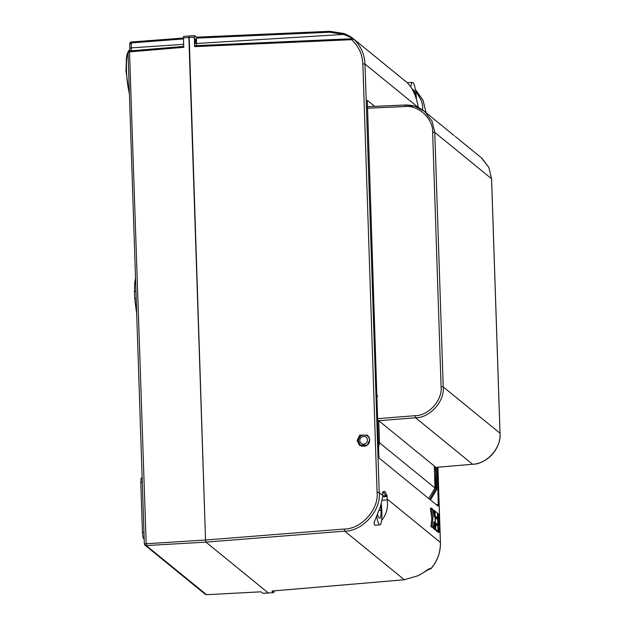 <?xml version="1.0" encoding="UTF-8"?>
<svg xmlns="http://www.w3.org/2000/svg" width="626" height="626" viewBox="0 0 626 626"><rect width="100%" height="100%" fill="white"/><g stroke="black" fill="none" stroke-linecap="round" stroke-linejoin="round"><path stroke-width="0.94" d="M196.368 45.62A3.693 0.681 86.3 0 0 196.447 43.499L196.415 37.192L329.855 31.3L344.112 33.569L353.69 39.117C360.74 45.847 364.512 54.149 364.989 64.024L379.207 492.529C381.359 510.253 362.548 531.294 344.691 531.145L205.954 542.132L205.539 540.027L344.277 529.033C361.241 529.181 379.113 509.196 377.071 492.349L362.853 63.852C362.368 54.188 358.612 46.136 351.569 39.696L194.639 46.629L194.326 37.255L188.872 37.497L189.162 35.964L205.539 540.027L205.954 542.132L268.382 593.018L273.734 592.532L271.911 591.046L404.286 579.746L418.215 575.67L430.485 568.385L430.852 568.682C437.386 561.076 440.571 552.328 440.391 542.429L437.903 467.239M261.058 591.813L206.478 594.7L261.042 591.797L262.873 593.292L268.319 592.994L205.954 542.132L146.234 545.559L206.525 594.684M183.449 37.904L183.762 47.326L129.512 51.872L146.234 545.559A1.847 1.792 -50.8 0 1 144.371 543.861L205.539 540.027L188.872 37.497L183.449 37.904L183.684 36.347L194.514 35.729M131.397 42.012L131.217 42.928L131.343 41.997C130.231 42.271 129.699 42.897 129.77 43.875L131.382 42.012L183.449 38.029L131.358 41.997M128.087 52.999L129.637 50.941L129.512 51.872L128.048 52.811L129.629 50.941L129.496 51.872M183.481 38.929L131.21 42.928L129.809 44.063M206.478 594.7L205.218 594.27L206.494 594.7M416.447 99.385A15.705 2.887 86.3 0 0 415.578 90.747L421.165 100.262C422.527 104.166 422.988 107.453 422.55 110.121M376.758 516.552A15.705 2.887 86.3 0 0 379.872 524.862L374.669 525.245L374.012 522.765L380.498 506.434L382.815 496.332A36.942 35.799 -50.8 0 0 382.799 495.456L382.674 491.793L383.323 492.326A1.111 1.025 24 0 1 382.768 493.327M369.825 439.757L367.564 435.156L359.707 435.109L357.102 440.547L359.363 445.149L367.219 445.203L369.825 439.757M194.983 40.886A2.214 0.407 -93.7 0 1 195.265 39.015A2.214 0.407 -93.7 0 1 195.836 41.574A2.214 0.407 -93.7 0 1 195.555 43.444A2.214 0.407 -93.7 0 1 194.983 40.886M379.872 524.862A15.705 2.887 86.3 0 0 381.57 520.472C386.422 514.564 388.3 507.717 387.212 499.924L382.016 500.307L387.212 499.924A36.942 35.799 -50.8 0 0 387.189 499.039L387.071 495.377A1.111 1.072 129.2 0 1 386.039 496.543L382.713 496.817M380.858 505.143L381.031 510.346A9.233 1.698 -93.7 0 1 379.857 518.125A9.233 1.698 -93.7 0 1 379.559 518.007L378.707 517.311A9.233 1.698 -93.7 0 1 377.588 514.627M382.807 495.902L385.42 495.776L382.815 496.113M415.578 90.747A15.705 2.887 86.3 0 0 412.471 82.436A15.705 2.887 86.3 0 0 410.766 86.826C414.287 92.194 416.744 98.759 418.145 106.53L418.152 106.537A36.942 35.799 129.2 0 1 418.191 107.414L418.191 107.5M426.118 112.727L423.09 100.45L415.359 89.463L422.918 100.035L426.149 112.75M353.291 39.141C352.594 38.303 349.331 36.731 343.51 34.422L329.706 32.231L329.855 31.3L344.097 33.561C353.033 37.474 351.773 37.904 353.291 38.71L407.26 82.726L410.766 86.826M412.737 90.042L413.63 89.987L412.338 89.322M413.63 89.987A9.233 1.698 -93.7 0 1 415.328 95.895M412.299 89.244A9.233 1.698 -93.7 0 1 412.479 89.174A9.233 1.698 -93.7 0 1 412.777 89.291M437.018 524.698L437.997 525.77L439.084 525.699L438.701 514.071L437.417 513.297M434.272 521.771L434.491 528.414L435.461 529.205L434.851 510.933L433.881 510.143L434.108 516.786L432.699 509.173L431.424 508.14L430.344 508.21L431.83 518.312L430.946 526.482L432.214 527.515L433.302 527.444L433.912 521.794M433.356 526.998L433.403 528.485L434.374 529.275L435.461 529.205M436.259 504.673L438.317 504.579L437.081 467.309M438.317 504.579L438.083 506.137M367.298 100.316L378.816 456.057L379.231 458.162L438.02 506.113M374.747 106.365L367.243 100.356M437.238 531.341L438.223 532.413L439.303 532.343L439.139 527.358L437.856 526.591M434.687 529.252L436.925 531.357L438.012 531.286L437.848 526.302L435.305 524.51M435.273 523.547L436.705 524.713L437.793 524.643L437.41 513.015L434.867 511.215M435.054 516.904L435.539 517.952M268.437 592.986L273.797 592.556L274.024 590.881M329.824 31.316L196.447 37.208L194.623 35.721L194.326 37.255M429.295 569.253L430.109 569.057A1.111 1.072 129.2 0 0 430.852 568.682L430.884 568.737C437.433 561.139 440.61 552.39 440.43 542.484L440.399 542.539M194.639 46.629L194.819 45.706L353.635 39.078A1.111 1.072 -50.8 0 1 353.69 39.117L351.569 39.696L351.71 38.757L352.923 38.843A1.111 1.072 -50.8 0 1 353.635 39.078L354.003 39.375A1.111 1.072 -50.8 0 1 354.058 39.422M189.107 35.94L194.623 35.721M360.06 445.642L358.448 441.979M351.71 38.757L194.819 45.706M430.109 569.057L429.42 568.69L428.427 569.167C428.161 569.104 425.046 571.874 418.254 575.677L418.27 575.638M344.097 33.561L343.51 34.422L196.447 43.499M418.215 575.67L404.365 579.739M428.098 569.37L430.884 568.737M438.169 526.568L438.341 531.552L437.253 531.623M438.341 531.552L439.303 532.343M431.424 508.14L432.918 518.242L432.034 526.411L433.302 527.444M432.034 526.411L430.946 526.482M434.491 528.414L433.403 528.485M433.881 510.143L432.848 510.206M432.918 518.242L431.83 518.312M435.618 524.486L435.782 529.471L434.694 529.541M435.782 529.471L438.012 531.286M437.73 513.281L438.114 524.909L437.026 524.979M438.114 524.909L439.084 525.699M435.18 511.199L435.031 516.2M435.344 516.184L436.604 517.209L435.516 517.279M436.604 517.209L436.658 518.868L435.086 517.858M435.399 517.843L435.25 522.843M435.563 522.827L437.793 524.643M381.57 520.472A15.705 2.887 86.3 0 0 381.226 503.742M382.729 493.358A1.111 1.072 129.2 0 0 383.323 492.326A16.667 3.067 -93.7 0 1 386.422 494.853A1.111 0.853 163.4 0 1 385.42 495.776A15.564 2.864 86.3 0 0 383.448 492.474M369.215 437.253L367.305 435.884A5.751 5.571 129.2 0 1 366.265 445.689A5.751 5.571 129.2 0 1 358.338 440.931M377.572 418.661L415.187 415.68C428.583 415.797 442.692 400.014 441.08 386.719L432.636 132.227C433.364 118.791 418.27 104.808 404.936 106.576L405.178 105.019L415.061 106.31L424.428 111.35L432.073 121.139L434.773 132.399L443.216 386.899C444.937 401.078 429.89 417.91 415.601 417.792L378.746 420.703L379.481 442.746L435.023 488.045L428.716 498.523M378.37 442.559L379.481 442.746L378.534 447.598M435.023 488.045L434.295 466.002L378.753 420.711M434.694 478.021L435.618 477.951L435.727 487.13L434.992 487.177M429.804 499.407L435.821 488.695L435.727 487.13M434.319 466.73L436.009 467.395L472.567 464.249C486.77 464.296 501.716 447.379 500.002 433.208L491.559 178.707L488.867 167.463L481.284 157.713L455.165 136.413M435.101 466.66L435.273 467.497L434.342 467.544M435.618 477.951A2.332 0.43 86.3 0 0 435.798 476.089L435.586 469.758A2.332 0.43 86.3 0 0 435.273 467.497M430.43 499.924L436.705 489.415L435.978 467.379L472.567 464.249L415.601 417.792L415.187 415.68M367.305 435.884C362.344 433.896 359.34 435.563 358.307 440.884L360.052 444.773L361.758 446.354M376.836 396.422L377.603 396.391L376.821 395.976M377.603 396.391L376.852 396.876M376.813 395.609L377.588 395.968M454.014 135.584L450.509 132.61L454.022 135.623M450.548 132.649L424.436 111.358C418.841 106.889 412.417 104.785 405.178 105.019L367.227 106.694M377.611 419.686L378.746 420.703M129.441 94.651L125.967 71.043L126.413 57.827L127.117 54.055L129.034 50.385A24.563 4.523 86.3 0 0 126.483 70.808A24.563 4.523 86.3 0 0 129.394 93.196M131.21 42.928L131.374 47.866L183.661 44.329M129.676 50.949L183.731 46.418L129.637 50.941M129.942 48.272L131.374 47.866A4.664 0.861 -93.7 0 1 131.233 50.8M142.298 482.247L143.957 532.139A6.651 1.221 86.3 0 0 143.996 533.36M142.258 481.065A6.651 1.221 86.3 0 0 142.274 482.247L140.787 482.599L142.438 532.491L143.933 532.139M142.478 532.546L142.438 532.491C143.08 539.276 143.049 537.288 144.199 539.346M140.819 482.654L141.03 478.804L142.125 476.996M134.754 298.79L136.202 298.383M135.959 291.106L134.52 291.505M379.192 510.472L381.031 510.346M386.039 496.543L385.389 496.011A1.111 1.072 129.2 0 0 386.422 494.853L387.071 495.377M418.191 107.414L364.989 64.024L362.853 63.852M271.95 591.061L404.326 579.762L344.691 531.145L344.277 529.033M387.189 499.039L440.43 542.484L437.934 467.231M377.071 492.349L379.207 492.529L382.799 495.456M329.706 32.231L196.267 38.131M428.121 569.355L429.217 569.261M430.485 568.385A1.111 1.072 129.2 0 1 429.741 568.76L429.084 568.815M359.801 440.532A3.905 3.779 -50.8 0 0 363.753 444.131A3.905 3.779 -50.8 0 0 367.454 440.039A3.905 3.779 -50.8 0 0 363.495 436.439A3.905 3.779 -50.8 0 0 359.801 440.532M367.227 106.717L405.124 105.043M435.477 479.422L434.741 479.477M435.821 488.695L436.745 489.469L436.009 467.395M404.936 106.576L367.274 108.235M441.08 386.719L443.216 386.899L500.033 433.262L491.59 178.77L434.773 132.399L432.636 132.227M491.559 178.825L488.906 167.518L482.043 158.355M500.002 433.317L500.033 433.262C500.917 448.615 487.904 463.35 472.638 464.273M434.632 476.167L435.798 476.089M434.421 469.844L435.586 469.758M377.353 396.626L376.844 396.649M268.374 593.018L262.936 593.315M129.034 50.385L129.926 49.657M129.872 50.917L129.77 43.875M205.218 594.262L145.021 545.176A1.847 1.847 0 0 1 144.34 543.806L128.048 52.811M136.726 314.182L134.723 298.735L134.48 291.45L134.739 282.436L135.537 278.367M412.471 82.436L407.26 82.726M382.729 493.39A1.111 1.111 0 0 0 383.245 492.842L383.331 492.49M436.745 489.469L430.469 499.955"/></g></svg>
